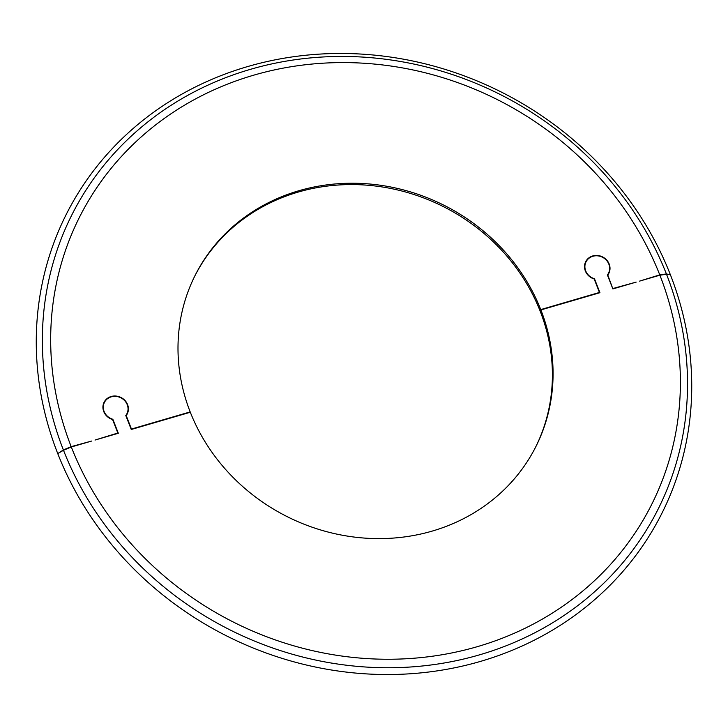 <?xml version="1.0" encoding="UTF-8"?>
<svg xmlns="http://www.w3.org/2000/svg" width="728" height="728" viewBox="0 0 728 728"><rect width="100%" height="100%" fill="white"/><g stroke="black" fill="none" stroke-linecap="round" stroke-linejoin="round"><path stroke-width="1.09" d="M594.457 278.715L599.936 292.692L540.886 309.928A190.672 174.329 -153.5 0 1 536.227 445.891A190.672 174.329 -153.5 0 1 359.668 537.673A190.672 174.329 -153.5 0 1 190.317 412.248L131.258 429.484L125.78 415.506A12.585 11.511 26.5 0 0 126.936 413.686A12.585 11.511 26.5 0 0 120.793 397.77A12.585 11.511 26.5 0 0 104.395 402.466A12.585 11.511 26.5 0 0 112.849 419.273L118.327 433.26L95.013 440.058L117.854 433.024L112.576 419.556A12.958 11.848 -153.5 0 1 104.068 402.302A12.958 11.848 -153.5 0 1 120.948 397.47A12.958 11.848 -153.5 0 1 127.263 413.85A12.958 11.848 -153.5 0 1 126.19 415.579L131.468 429.056L190.181 411.911A190.672 174.329 -153.5 0 1 194.84 275.948A190.672 174.329 -153.5 0 1 371.398 184.166A190.672 174.329 -153.5 0 1 540.749 309.6L599.462 292.456L594.185 278.988A12.958 11.848 -153.5 0 1 585.667 261.734A12.958 11.848 -153.5 0 1 602.547 256.902A12.958 11.848 -153.5 0 1 608.872 273.282A12.958 11.848 -153.5 0 1 607.798 275.011L612.867 288.916L607.389 274.938A12.585 11.511 26.5 0 0 608.544 273.118A12.585 11.511 26.5 0 0 602.402 257.202A12.585 11.511 26.5 0 0 586.004 261.898A12.585 11.511 26.5 0 0 594.457 278.715L594.248 279.142M613.076 288.488L636.181 282.109L612.867 288.916M584.648 265.001A12.585 11.511 -153.5 0 1 585.33 263.245L586.004 261.898M608.544 273.118L607.871 274.465A12.585 11.511 -153.5 0 1 607.48 275.175M535.89 446.564A190.672 174.329 26.5 0 0 540.212 311.266L540.886 309.928M103.039 405.569A12.585 11.511 -153.5 0 1 103.731 403.803L104.395 402.466M126.936 413.686L126.263 415.024A12.585 11.511 -153.5 0 1 125.871 415.743M540.749 309.6L540.085 310.938A190.672 174.329 26.5 0 0 371.134 185.549A190.672 174.329 26.5 0 0 194.503 276.622M608.517 273.946A12.958 11.848 26.5 0 0 609.227 271.353M586.995 260.287A12.958 11.848 26.5 0 0 585.358 262.417M126.909 414.505A12.958 11.848 26.5 0 0 127.618 411.921M105.387 400.855A12.958 11.848 26.5 0 0 103.749 402.984M58.185 453.317L63.372 449.94L71.18 446.646L91.61 441.059L71.308 446.983L63.5 450.268L57.74 453.571A333.215 304.65 26.5 0 0 480.544 661.379A333.215 304.65 26.5 0 0 670.388 274.756L666.52 274.265L659.886 275.193L639.584 281.117L659.759 274.865L666.393 273.937L669.815 274.684M670.26 274.429A333.215 304.65 26.5 0 0 247.456 66.621A333.215 304.65 26.5 0 0 57.612 453.244M659.759 274.865A320.129 292.683 26.5 0 0 253.571 75.221A320.129 292.683 26.5 0 0 71.18 446.646M666.393 273.937A327.982 299.863 26.5 0 0 250.232 69.397A327.982 299.863 26.5 0 0 63.372 449.94M63.5 450.268A327.982 299.863 26.5 0 0 479.652 654.809A327.982 299.863 26.5 0 0 666.52 274.265M71.308 446.983A320.129 292.683 26.5 0 0 477.495 646.619A320.129 292.683 26.5 0 0 659.886 275.193"/></g></svg>
